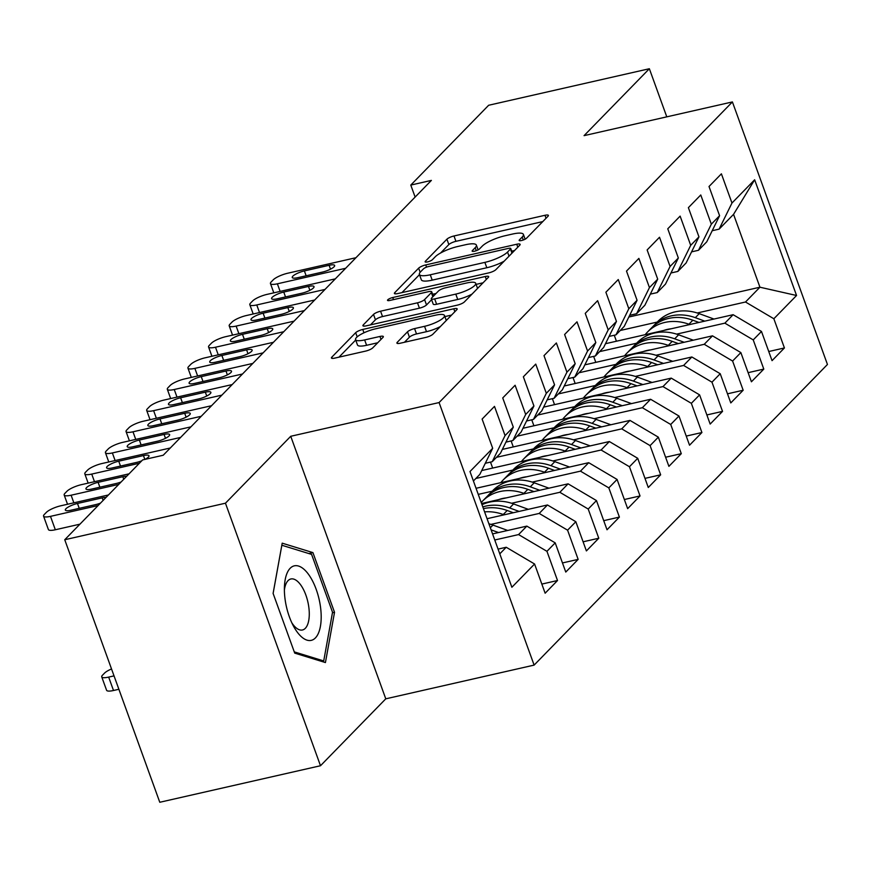 <?xml version="1.0" encoding="UTF-8"?>
<svg xmlns="http://www.w3.org/2000/svg" width="871" height="871" viewBox="0 0 871 871"><rect width="100%" height="100%" fill="white"/><g stroke="black" fill="none" stroke-linecap="round" stroke-linejoin="round"><path stroke-width="1.31" d="M521.555 240.516A4.039 0.991 -19.9 0 0 526.509 238.262L548.022 216.215A5.77 1.415 -19.9 0 0 548.392 215.398A5.77 1.415 -19.9 0 0 544.985 215.289L453.987 235.976A5.77 1.415 -19.9 0 0 446.91 239.198L425.396 261.246A4.039 0.991 -19.9 0 0 425.135 261.812A4.039 0.991 -19.9 0 0 427.509 261.899A4.039 0.991 -19.9 0 0 432.473 259.634L435.25 256.782A18.465 4.529 -19.9 0 1 457.917 246.46L465.495 244.74A18.465 4.529 -19.9 0 1 476.372 245.099A18.465 4.529 -19.9 0 1 475.196 247.702L472.409 250.554A4.039 0.991 -19.9 0 0 472.147 251.131A4.039 0.991 -19.9 0 0 474.532 251.207A4.039 0.991 -19.9 0 0 479.486 248.954L482.273 246.101A18.465 4.529 -19.9 0 1 504.93 235.78L512.518 234.049A18.465 4.529 -19.9 0 1 523.395 234.408A18.465 4.529 -19.9 0 1 522.219 237.021L519.432 239.873A4.039 0.991 -19.9 0 0 519.17 240.44A4.039 0.991 -19.9 0 0 521.555 240.516M397.274 342.292A5.77 1.415 -19.9 0 0 396.904 343.109A5.77 1.415 -19.9 0 0 400.301 343.218L425.832 337.415A5.77 1.415 -19.9 0 0 432.909 334.192L456.807 309.706A5.77 1.415 -19.9 0 0 457.177 308.889A5.77 1.415 -19.9 0 0 453.769 308.78L362.772 329.456A5.77 1.415 -19.9 0 0 355.684 332.689L331.797 357.175A5.77 1.415 -19.9 0 0 331.426 357.992A5.77 1.415 -19.9 0 0 334.823 358.101L365.668 351.089A5.77 1.415 -19.9 0 0 372.744 347.867L382.979 337.382A5.77 1.415 -19.9 0 0 383.338 336.565A5.77 1.415 -19.9 0 0 379.941 336.456L364.644 339.93A15.428 3.789 -19.9 0 1 355.553 339.636A15.428 3.789 -19.9 0 1 375.477 328.835L435.391 315.215A15.428 3.789 -19.9 0 1 444.493 315.509A15.428 3.789 -19.9 0 1 424.558 326.32L414.574 328.585A5.77 1.415 -19.9 0 0 407.497 331.807L397.274 342.292L397.709 343.49M225.458 503.198L320.495 765.74L385.777 698.825L290.74 436.284L225.458 503.198L64.748 539.737L142.626 459.921L163.225 455.239L431.395 180.395L410.785 185.077L415.129 197.064M290.74 436.284L439.082 402.565L732.413 101.929L827.45 364.47L534.119 665.106L439.082 402.565M666.783 116.856L649.363 68.733L584.071 135.647L732.413 101.929M649.363 68.733L488.653 105.26L410.785 185.077M488.805 272.873A5.77 1.415 -19.9 0 0 495.882 269.651L519.78 245.165A5.77 1.415 -19.9 0 0 520.139 244.348A5.77 1.415 -19.9 0 0 516.743 244.239L425.745 264.926A5.77 1.415 -19.9 0 0 418.657 268.148L394.77 292.634A5.77 1.415 -19.9 0 0 394.4 293.451A5.77 1.415 -19.9 0 0 397.797 293.56L488.805 272.873M488.293 277.435L464.395 301.921A5.77 1.415 -19.9 0 1 457.319 305.144L366.31 325.83A5.77 1.415 -19.9 0 1 362.913 325.721A5.77 1.415 -19.9 0 1 363.283 324.905L373.507 314.42A5.77 1.415 -19.9 0 1 380.583 311.197L417.492 302.814A5.77 1.415 -19.9 0 0 424.58 299.58L431.363 292.634A5.77 1.415 -19.9 0 0 431.733 291.818A5.77 1.415 -19.9 0 0 428.325 291.709L389.903 300.441A4.039 0.991 -19.9 0 1 387.519 300.364A4.039 0.991 -19.9 0 1 392.734 297.534L485.256 276.51A5.77 1.415 -19.9 0 1 488.664 276.619A5.77 1.415 -19.9 0 1 488.293 277.435M628.851 317.011L759.937 287.212L733.556 214.342L754.656 179.774L731.967 203.03L721.395 173.83L709.016 186.514L719.588 215.714L711.335 224.174L700.763 194.973L688.384 207.657L698.956 236.858L690.703 245.317L680.131 216.117L667.763 228.801L678.335 258.001L670.082 266.461L659.51 237.26L647.131 249.944L657.703 279.145L649.45 287.593L638.879 258.393L626.499 271.077L637.071 300.277L628.818 308.737L618.258 279.537L605.878 292.221L616.45 321.421L608.198 329.88L597.626 300.68L585.247 313.364L595.818 342.564L587.566 351.024L576.994 321.824L564.615 334.508L575.187 363.708L566.934 372.167L556.373 342.967L543.994 355.651L554.566 384.851L546.313 393.311L535.741 364.111L523.362 376.795L533.934 405.995L525.681 414.454L515.109 385.254L502.741 397.938L513.302 427.138L505.06 435.587L494.488 406.387L482.109 419.082L492.681 448.282L479.834 474.39L473.41 480.977M754.656 179.774L796.551 295.498L773.851 318.753L745.5 302.008L697.236 312.983M768.745 351.525L784.423 347.954L773.851 318.753M784.423 347.954L772.054 360.648L761.483 331.448L753.23 339.897L724.868 323.152L676.604 334.126M748.124 372.668L763.802 369.097L753.23 339.897M763.802 369.097L751.423 381.781L740.851 352.581L732.598 361.04L704.236 344.295L655.972 355.27M727.492 393.812L743.17 390.241L732.598 361.04M743.17 390.241L730.791 402.925L720.219 373.724L711.977 382.184L683.615 365.439L635.351 376.403M706.86 414.944L722.538 411.384L711.977 382.184M722.538 411.384L710.17 424.068L699.598 394.868L691.345 403.327L662.983 386.582L614.719 397.546M686.239 436.088L701.917 432.528L691.345 403.327M701.917 432.528L689.538 445.212L678.966 416.011L670.714 424.471L642.352 407.715L594.087 418.69M665.607 457.231L681.285 453.671L670.714 424.471M681.285 453.671L668.906 466.355L658.334 437.155L650.093 445.614L621.731 428.859L573.466 439.833M644.976 478.375L660.654 474.815L650.093 445.614M660.654 474.815L648.285 487.499L637.714 458.298L629.461 466.747L601.099 450.002L552.835 460.977M624.355 499.519L640.033 495.947L629.461 466.747M640.033 495.947L627.653 508.642L617.082 479.442L608.829 487.891L580.467 471.146L532.203 482.12M603.723 520.662L619.401 517.091L608.829 487.891M619.401 517.091L607.022 529.775L596.461 500.575L588.208 509.034L559.846 492.289L511.582 503.264M583.091 541.806L598.78 538.234L588.208 509.034M598.78 538.234L586.401 550.918L575.829 521.718L567.576 530.178L539.214 513.433L490.95 524.396M562.47 562.938L578.148 559.378L567.576 530.178M578.148 559.378L565.769 572.062L555.197 542.862L546.944 551.321L518.583 534.576L494.772 539.987M541.838 584.082L557.516 580.522L546.944 551.321M557.516 580.522L545.137 593.205L534.576 564.005L511.876 587.261L469.992 471.538L492.681 448.282M485.299 463.274L492.213 461.706L500.466 453.247L513.302 427.138M505.06 435.587L492.213 461.706M499.78 553.847L506.214 547.26L498.07 549.111M534.576 564.005L506.214 547.26M505.931 442.13L512.834 440.563L521.087 432.103L533.934 405.995M525.681 414.454L512.834 440.563M518.583 534.576L526.835 526.117L492.561 533.901M555.197 542.862L526.835 526.117M526.552 420.998L533.466 419.419L541.718 410.96L554.566 384.851M546.313 393.311L533.466 419.419M539.214 513.433L547.467 504.973L487.063 518.702M575.829 521.718L547.467 504.973M547.184 399.854L554.098 398.276L562.35 389.827L575.187 363.708M566.934 372.167L554.098 398.276M559.846 492.289L568.099 483.83L481.565 503.503M596.461 500.575L568.099 483.83M567.816 378.711L574.718 377.143L582.971 368.683L595.818 342.564M587.566 351.024L574.718 377.143M492.202 491.211L478.255 494.38M580.467 471.146L588.72 462.686L476.056 488.293M617.082 479.442L588.72 462.686M588.437 357.567L595.35 355.999L603.603 347.54L616.45 321.421M608.198 329.88L595.35 355.999M512.823 470.068L475.849 478.473M601.099 450.002L609.352 441.543L481.717 470.558M637.714 458.298L609.352 441.543M609.069 336.424L615.982 334.856L624.224 326.396L637.071 300.277M628.818 308.737L615.982 334.856M533.455 448.924L496.481 457.329M621.731 428.859L629.983 420.41L502.349 449.414M658.334 437.155L629.983 420.41M629.7 315.28L636.603 313.712L644.856 305.253L657.703 279.145M649.45 287.593L636.603 313.712M554.076 427.781L517.102 436.186M642.352 407.715L650.604 399.266L522.97 428.271M678.966 416.011L650.604 399.266M650.321 294.137L657.235 292.569L665.488 284.109L678.335 258.001M670.082 266.461L657.235 292.569M574.708 406.648L537.734 415.042M662.983 386.582L671.236 378.123L543.602 407.127M699.598 394.868L671.236 378.123M670.953 272.993L677.867 271.425L686.108 262.966L698.956 236.858M690.703 245.317L677.867 271.425M595.339 385.505L558.365 393.91M683.615 365.439L691.857 356.979L564.234 385.995M720.219 373.724L691.857 356.979M691.585 251.861L698.488 250.282L706.74 241.833L719.588 215.714M711.335 224.174L698.488 250.282M615.96 364.361L578.986 372.766M704.236 344.295L712.489 335.836L584.855 364.851M740.851 352.581L712.489 335.836M712.206 230.717L719.119 229.138L733.556 214.342M731.967 203.03L719.119 229.138M636.592 343.218L599.618 351.623M724.868 323.152L733.121 314.692L605.487 343.707M761.483 331.448L733.121 314.692M64.748 539.737L159.785 802.267L320.495 765.74M385.777 698.825L534.119 665.106M657.224 322.074L620.25 330.479M745.5 302.008L759.937 287.212L796.551 295.498M490.493 462.098L492.659 468.075M511.125 440.955L513.28 446.932M531.745 419.811L533.912 425.788M552.377 398.668L554.544 404.645M573.009 377.524L575.165 383.501M593.63 356.391L595.797 362.358M614.262 335.248L616.428 341.225M334.529 612.313L312.918 552.606L282.204 543.166L273.102 593.412L294.714 653.119L325.427 662.559L334.529 612.313L332.439 612.781M542.775 221.593L455.925 241.332A5.77 1.415 -19.9 0 0 448.848 244.555L440.595 253.004M419.474 274.659L401.956 292.612M514.532 250.543L511.702 251.175M510.471 249.052A4.039 0.991 -19.9 0 0 510.733 248.485A4.039 0.991 -19.9 0 0 508.348 248.409L428.467 266.559A4.039 0.991 -19.9 0 0 423.513 268.823L420.573 271.828A18.465 4.529 -19.9 0 0 419.397 274.43A18.465 4.529 -19.9 0 0 430.274 274.79L484.875 262.378A18.465 4.529 -19.9 0 0 507.532 252.067L510.471 249.052L511.963 253.167M419.397 274.43L421.335 279.798A18.465 4.529 -19.9 0 0 432.212 280.146L430.274 274.79M504.124 261.202A18.465 4.529 -19.9 0 1 486.813 267.735L432.212 280.146M370.469 324.883L375.445 319.777L373.507 314.42M431.613 299.711L426.518 304.948A5.77 1.415 -19.9 0 1 419.43 308.171L382.532 316.554A5.77 1.415 -19.9 0 0 375.445 319.777M432.615 294.267L436.023 293.494M476.11 284.382L483.046 282.803M455.794 294.104A15.428 3.789 -19.9 0 0 475.718 283.304A15.428 3.789 -19.9 0 0 466.627 282.999L445.517 287.8A5.77 1.415 -19.9 0 0 438.44 291.023L431.657 297.98A5.77 1.415 -19.9 0 0 431.287 298.786A5.77 1.415 -19.9 0 0 434.683 298.905L455.794 294.104L457.732 299.461A15.428 3.789 -19.9 0 0 472.038 294.082M431.287 298.786L433.225 304.153A5.77 1.415 -19.9 0 0 436.621 304.262L434.683 298.905M457.732 299.461L436.621 304.262M440.388 326.527A15.428 3.789 -19.9 0 1 426.496 331.677L416.512 333.941A5.77 1.415 -19.9 0 0 409.435 337.164L404.449 342.27M355.553 339.636L357.491 344.992A15.428 3.789 -19.9 0 0 366.593 345.297L364.644 339.93M377.731 342.76L366.593 345.297M355.695 340.028L338.982 357.154M451.559 315.073L444.885 316.598M308.802 553.542L312.918 552.606M713.98 319.047L699.228 313.658A44.965 38.868 -135.7 0 0 657.834 321.443L653.914 325.46A44.965 38.868 -135.7 0 0 652.717 326.767M689.778 324.545L688.917 324.23A44.965 38.868 -135.7 0 0 647.523 332.014A44.965 38.868 -135.7 0 0 645.182 334.682M671.225 328.77A37.322 32.271 -135.7 0 0 663.724 330.468M704.781 321.138L695.308 317.675A44.965 38.868 -135.7 0 0 653.914 325.46M647.523 332.014L651.443 327.997A44.965 38.868 44.3 0 1 692.837 320.212L698.978 322.455M345.624 268.29L277.381 283.804A11.759 2.885 -19.9 0 1 270.456 283.576A11.759 2.885 -19.9 0 1 271.208 281.921L273.276 279.798A11.759 2.885 -19.9 0 1 287.702 273.233L355.945 257.718M297.784 277.686A9.407 2.308 160.1 0 1 292.242 277.501A9.407 2.308 160.1 0 1 304.382 270.925L329.107 265.296A9.407 2.308 160.1 0 1 334.649 265.481A9.407 2.308 160.1 0 1 322.51 272.068L297.784 277.686M693.36 340.191L678.596 334.802A44.965 38.868 -135.7 0 0 637.213 342.586L633.293 346.604A44.965 38.868 -135.7 0 0 632.085 347.899M669.146 345.689L668.286 345.373A44.965 38.868 -135.7 0 0 626.891 353.158A44.965 38.868 -135.7 0 0 624.551 355.825M650.593 349.902A37.322 32.271 -135.7 0 0 643.092 351.612M684.16 342.281L674.687 338.819A44.965 38.868 -135.7 0 0 633.293 346.604M626.891 353.158L630.811 349.14A44.965 38.868 44.3 0 1 672.205 341.356L678.346 343.599M672.728 361.334L657.975 355.945A44.965 38.868 -135.7 0 0 616.581 363.73L612.661 367.747A44.965 38.868 -135.7 0 0 611.453 369.043M648.525 366.833L647.665 366.517A44.965 38.868 -135.7 0 0 606.27 374.301A44.965 38.868 -135.7 0 0 603.93 376.969M629.962 371.046A37.322 32.271 -135.7 0 0 622.471 372.755M663.528 363.425L654.056 359.963A44.965 38.868 -135.7 0 0 612.661 367.747M606.27 374.301L610.19 370.284A44.965 38.868 44.3 0 1 651.573 362.499L657.725 364.742M325.003 289.433L256.76 304.948A11.759 2.885 -19.9 0 1 249.825 304.719A11.759 2.885 -19.9 0 1 250.587 303.054L252.644 300.941A11.759 2.885 -19.9 0 1 267.07 294.376L335.313 278.862M277.152 298.829A9.407 2.308 160.1 0 1 271.61 298.644A9.407 2.308 160.1 0 1 283.761 292.057L308.486 286.439A9.407 2.308 160.1 0 1 314.028 286.624A9.407 2.308 160.1 0 1 301.878 293.211L277.152 298.829M304.371 310.577L236.128 326.092A11.759 2.885 -19.9 0 1 229.204 325.863A11.759 2.885 -19.9 0 1 229.955 324.197L232.013 322.085A11.759 2.885 -19.9 0 1 246.439 315.52L314.681 300.005M256.531 319.973A9.407 2.308 160.1 0 1 250.99 319.788A9.407 2.308 160.1 0 1 263.129 313.201L287.855 307.583A9.407 2.308 160.1 0 1 293.396 307.768A9.407 2.308 160.1 0 1 281.257 314.344L256.531 319.973M297.468 632.411A38.204 16.756 77.2 0 0 320.408 626.391A38.204 16.756 77.2 0 0 308.094 573.782A38.204 16.756 77.2 0 0 284.447 586.335A38.204 16.756 77.2 0 0 293.494 626.14A38.204 16.756 77.2 0 0 297.468 632.411M291.818 622.787A26.152 11.475 77.2 0 0 293.048 624.551A26.152 11.475 77.2 0 0 302.487 629.983A26.152 11.475 77.2 0 0 309.227 611.714A26.152 11.475 77.2 0 0 300.321 584.408A26.152 11.475 77.2 0 0 290.892 578.975A26.152 11.475 77.2 0 0 284.382 590.092M273.113 593.456L281.845 545.246L311.6 554.402L332.537 612.248L323.718 660.947L294.267 651.878M321.671 661.405L323.718 660.947M652.096 382.467L637.343 377.089A44.965 38.868 -135.7 0 0 595.949 384.873L592.03 388.891A44.965 38.868 -135.7 0 0 590.832 390.186M627.893 387.976L627.033 387.66A44.965 38.868 -135.7 0 0 585.639 395.445A44.965 38.868 -135.7 0 0 583.298 398.112M609.341 392.19A37.322 32.271 -135.7 0 0 601.839 393.899M642.907 384.557L633.424 381.106A44.965 38.868 -135.7 0 0 592.03 388.891M585.639 395.445L589.558 391.427A44.965 38.868 44.3 0 1 630.952 383.643L637.093 385.886M631.475 403.611L616.722 398.232A44.965 38.868 -135.7 0 0 575.328 406.006L571.409 410.023A44.965 38.868 -135.7 0 0 570.2 411.33M607.272 409.12L606.401 408.804A44.965 38.868 -135.7 0 0 565.007 416.578A44.965 38.868 -135.7 0 0 562.666 419.256M588.709 413.333A37.322 32.271 -135.7 0 0 581.207 415.042M622.275 405.701L612.803 402.25A44.965 38.868 -135.7 0 0 571.409 410.023M565.007 416.578L568.926 412.56A44.965 38.868 44.3 0 1 610.321 404.786L616.461 407.029M283.739 331.72L215.496 347.224A11.759 2.885 -19.9 0 1 208.572 347.006A11.759 2.885 -19.9 0 1 209.323 345.341L211.392 343.228A11.759 2.885 -19.9 0 1 225.818 336.652L294.06 321.149M235.899 341.116A9.407 2.308 160.1 0 1 230.358 340.931A9.407 2.308 160.1 0 1 242.497 334.344L267.223 328.726A9.407 2.308 160.1 0 1 272.765 328.911A9.407 2.308 160.1 0 1 260.625 335.487L235.899 341.116M263.118 352.864L194.875 368.368A11.759 2.885 -19.9 0 1 187.951 368.139A11.759 2.885 -19.9 0 1 188.702 366.484L190.76 364.372A11.759 2.885 -19.9 0 1 205.186 357.796L273.429 342.292M215.268 362.249A9.407 2.308 160.1 0 1 209.726 362.075A9.407 2.308 160.1 0 1 221.876 355.488L246.602 349.87A9.407 2.308 160.1 0 1 252.144 350.055A9.407 2.308 160.1 0 1 239.993 356.631L215.268 362.249M610.843 424.754L596.091 419.376A44.965 38.868 -135.7 0 0 554.696 427.149L550.777 431.167A44.965 38.868 -135.7 0 0 549.579 432.473M586.64 430.252L585.78 429.936A44.965 38.868 -135.7 0 0 544.386 437.721A44.965 38.868 -135.7 0 0 542.045 440.388M568.077 434.477A37.322 32.271 -135.7 0 0 560.586 436.175M601.643 426.844L592.171 423.382A44.965 38.868 -135.7 0 0 550.777 431.167M544.386 437.721L548.305 433.704A44.965 38.868 44.3 0 1 589.7 425.919L595.84 428.162M242.486 373.997L174.244 389.511A11.759 2.885 -19.9 0 1 167.319 389.283A11.759 2.885 -19.9 0 1 168.07 387.628L170.128 385.515A11.759 2.885 -19.9 0 1 184.565 378.939L252.797 363.425M194.647 383.392A9.407 2.308 160.1 0 1 189.105 383.218A9.407 2.308 160.1 0 1 201.245 376.631L225.97 371.013A9.407 2.308 160.1 0 1 231.512 371.188A9.407 2.308 160.1 0 1 219.372 377.774L194.647 383.392M590.211 445.898L575.459 440.508A44.965 38.868 -135.7 0 0 534.065 448.293L530.145 452.31A44.965 38.868 -135.7 0 0 528.947 453.617M566.008 451.396L565.148 451.08A44.965 38.868 -135.7 0 0 523.754 458.865A44.965 38.868 -135.7 0 0 521.413 461.532M547.456 455.62A37.322 32.271 -135.7 0 0 539.955 457.319M581.022 447.988L571.539 444.526A44.965 38.868 -135.7 0 0 530.145 452.31M523.754 458.865L527.674 454.847A44.965 38.868 44.3 0 1 569.068 447.063L575.208 449.305M221.855 395.14L153.623 410.655A11.759 2.885 -19.9 0 1 146.687 410.426A11.759 2.885 -19.9 0 1 147.439 408.771L149.507 406.659A11.759 2.885 -19.9 0 1 163.933 400.083L232.176 384.568M174.015 404.536A9.407 2.308 160.1 0 1 168.473 404.351A9.407 2.308 160.1 0 1 180.613 397.775L205.338 392.157A9.407 2.308 160.1 0 1 210.88 392.331A9.407 2.308 160.1 0 1 198.74 398.918L174.015 404.536M569.59 467.041L554.838 461.652A44.965 38.868 -135.7 0 0 513.444 469.436L509.524 473.454A44.965 38.868 -135.7 0 0 508.316 474.76M545.388 472.539L544.517 472.224A44.965 38.868 -135.7 0 0 503.133 480.008A44.965 38.868 -135.7 0 0 500.781 482.676M526.824 476.764A37.322 32.271 -135.7 0 0 519.323 478.462M560.391 469.131L550.918 465.669A44.965 38.868 -135.7 0 0 509.524 473.454M503.133 480.008L507.042 475.991A44.965 38.868 44.3 0 1 548.436 468.206L554.577 470.449M201.234 416.284L132.991 431.798A11.759 2.885 -19.9 0 1 126.066 431.57A11.759 2.885 -19.9 0 1 126.818 429.915L128.875 427.792A11.759 2.885 -19.9 0 1 143.301 421.226L211.544 405.712M153.394 425.679A9.407 2.308 160.1 0 1 147.841 425.494A9.407 2.308 160.1 0 1 159.992 418.918L184.717 413.29A9.407 2.308 160.1 0 1 190.259 413.475A9.407 2.308 160.1 0 1 178.109 420.062L153.394 425.679M548.959 488.185L534.206 482.795A44.965 38.868 -135.7 0 0 492.812 490.58L488.892 494.597A44.965 38.868 -135.7 0 0 487.695 495.893M524.756 493.683L523.896 493.367A44.965 38.868 -135.7 0 0 482.501 501.152A44.965 38.868 -135.7 0 0 481.217 502.545M506.203 497.896A37.322 32.271 -135.7 0 0 498.702 499.606M539.759 490.275L530.287 486.813A44.965 38.868 -135.7 0 0 488.892 494.597M482.501 501.152L486.421 497.134A44.965 38.868 44.3 0 1 527.815 489.35L533.956 491.592M180.602 437.427L112.359 452.942A11.759 2.885 -19.9 0 1 105.435 452.713A11.759 2.885 -19.9 0 1 106.186 451.047L108.244 448.935A11.759 2.885 -19.9 0 1 122.68 442.37L190.912 426.855M132.762 446.823A9.407 2.308 160.1 0 1 127.22 446.638A9.407 2.308 160.1 0 1 139.36 440.051L164.086 434.433A9.407 2.308 160.1 0 1 169.627 434.618A9.407 2.308 160.1 0 1 157.488 441.205L132.762 446.823M528.327 509.328L513.574 503.939A44.965 38.868 -135.7 0 0 482.001 504.734M504.124 514.826L503.264 514.511A44.965 38.868 -135.7 0 0 484.592 511.876M519.138 511.419L509.655 507.956A44.965 38.868 -135.7 0 0 482.795 506.911M483.416 508.631A44.965 38.868 44.3 0 1 507.183 510.493L513.324 512.736M139.371 463.252L91.738 474.085A11.759 2.885 -19.9 0 1 84.803 473.857A11.759 2.885 -19.9 0 1 85.554 472.191L87.623 470.079A11.759 2.885 -19.9 0 1 102.049 463.514L170.291 447.999M141.733 460.835A9.407 2.308 160.1 0 1 136.856 462.349L112.13 467.967A9.407 2.308 160.1 0 1 106.589 467.781A9.407 2.308 160.1 0 1 118.739 461.195L143.454 455.577A9.407 2.308 160.1 0 1 148.995 455.762A9.407 2.308 160.1 0 1 144.978 459.387M507.706 530.461L492.953 525.082A44.965 38.868 -135.7 0 0 488.914 523.809M498.506 532.551L491.102 529.851M118.75 484.396L71.106 495.218A11.759 2.885 -19.9 0 1 64.182 495A11.759 2.885 -19.9 0 1 64.933 493.334L66.991 491.222A11.759 2.885 -19.9 0 1 81.417 484.657L129.06 473.824M121.102 481.979A9.407 2.308 160.1 0 1 116.224 483.481L91.509 489.11A9.407 2.308 160.1 0 1 85.968 488.925A9.407 2.308 160.1 0 1 98.107 482.338L122.833 476.72A9.407 2.308 160.1 0 1 126.698 476.241M114.036 675.874L108.668 677.105L113.513 690.496A11.759 2.885 160.1 0 1 106.589 690.268L101.733 676.876A11.759 2.885 -19.9 0 0 108.668 677.105M118.881 689.277L113.513 690.496M111.532 668.961A11.759 2.885 -19.9 0 0 104.553 673.098L102.484 675.21A11.759 2.885 -19.9 0 0 101.733 676.876M98.118 505.539L50.474 516.361A11.759 2.885 -19.9 0 1 43.55 516.133A11.759 2.885 -19.9 0 1 44.301 514.478L46.37 512.366A11.759 2.885 -19.9 0 1 60.796 505.79L108.429 494.968M43.55 516.133L48.395 529.535A11.759 2.885 160.1 0 0 55.33 529.764L79.947 524.168M100.481 503.122A9.407 2.308 160.1 0 1 95.603 504.625L70.878 510.243A9.407 2.308 160.1 0 1 65.336 510.068A9.407 2.308 160.1 0 1 77.475 503.482L102.201 497.864A9.407 2.308 160.1 0 1 106.066 497.385M523.297 240.004L522.219 237.021M472.713 251.403L472.409 250.554M476.274 250.685L475.196 247.702M425.701 262.084L425.396 261.246M448.848 244.555L446.91 239.198M455.925 241.332L453.987 235.976M546.052 218.229L544.985 215.289M519.737 240.712L519.432 239.873M395.205 293.843L394.77 292.634M420.16 272.285L418.657 268.148M426.55 267.147L425.745 264.926M517.81 247.179L516.743 244.239M486.813 267.735L484.875 262.378M509.023 256.183L507.532 252.067M363.719 326.102L363.283 324.905M382.532 316.554L380.583 311.197M419.43 308.171L417.492 302.814M426.518 304.948L424.58 299.58M432.854 296.75L431.363 292.634M393.496 299.624L392.734 297.534M486.323 279.449L485.256 276.51M409.435 337.164L407.497 331.807M416.512 333.941L414.574 328.585M426.496 331.677L424.558 326.32M381.008 339.396L379.941 336.456M332.232 358.373L331.797 357.175M357.197 336.848L355.684 332.689M363.98 332.798L362.772 329.456M454.836 311.72L453.769 308.78M695.308 317.675L699.228 313.658M688.917 324.23L692.837 320.212M280.135 291.404L277.381 283.804M304.382 270.925L306.146 275.78M329.107 265.296L330.512 269.172M674.687 338.819L678.596 334.802M668.286 345.373L672.205 341.356M654.056 359.963L657.975 355.945M647.665 366.517L651.573 362.499M259.514 312.547L256.76 304.948M283.761 292.057L285.514 296.924M308.486 286.439L309.88 290.315M238.883 333.691L236.128 326.092M263.129 313.201L264.893 318.067M287.855 307.583L289.259 311.448M633.424 381.106L637.343 377.089M627.033 387.66L630.952 383.643M612.803 402.25L616.722 398.232M606.401 408.804L610.321 404.786M218.251 354.835L215.496 347.224M242.497 334.344L244.261 339.211M267.223 328.726L268.627 332.591M197.63 375.967L194.875 368.368M221.876 355.488L223.64 360.354M246.602 349.87L247.995 353.735M592.171 423.382L596.091 419.376M585.78 429.936L589.7 425.919M176.998 397.111L174.244 389.511M201.245 376.631L203.008 381.498M225.97 371.013L227.375 374.878M571.539 444.526L575.459 440.508M565.148 451.08L569.068 447.063M156.366 418.254L153.623 410.655M180.613 397.775L182.377 402.642M205.338 392.157L206.743 396.022M550.918 465.669L554.838 461.652M544.517 472.224L548.436 468.206M135.745 439.398L132.991 431.798M159.992 418.918L161.756 423.774M184.717 413.29L186.111 417.165M530.287 486.813L534.206 482.795M523.896 493.367L527.815 489.35M115.114 460.541L112.359 452.942M139.36 440.051L141.124 444.918M164.086 434.433L165.49 438.309M509.655 507.956L513.574 503.939M503.264 514.511L507.183 510.493M94.482 481.685L91.738 474.085M118.739 461.195L120.492 466.061M143.454 455.577L144.847 459.42M490.34 527.761L492.953 525.082M73.861 502.828L71.106 495.218M98.107 482.338L99.871 487.205M122.833 476.72L123.747 479.268M55.33 529.764L50.474 516.361M77.475 503.482L79.239 508.348M102.201 497.864L103.126 500.411M525.126 239.198L523.395 234.408M478.114 249.89L476.372 245.099M512.3 252.819L510.733 248.485M433.333 296.26L431.733 291.818M477.569 288.421L475.718 283.304M446.29 320.484L444.493 315.509M273.81 292.841L270.456 283.576M253.189 313.985L249.825 304.719M232.557 335.128L229.204 325.863M211.925 356.272L208.572 347.006M191.304 377.404L187.951 368.139M170.672 398.548L167.319 389.283M150.041 419.691L146.687 410.426M129.42 440.835L126.066 431.57M108.788 461.978L105.435 452.713M88.156 483.122L84.803 473.857M67.535 504.265L64.182 495"/></g></svg>
